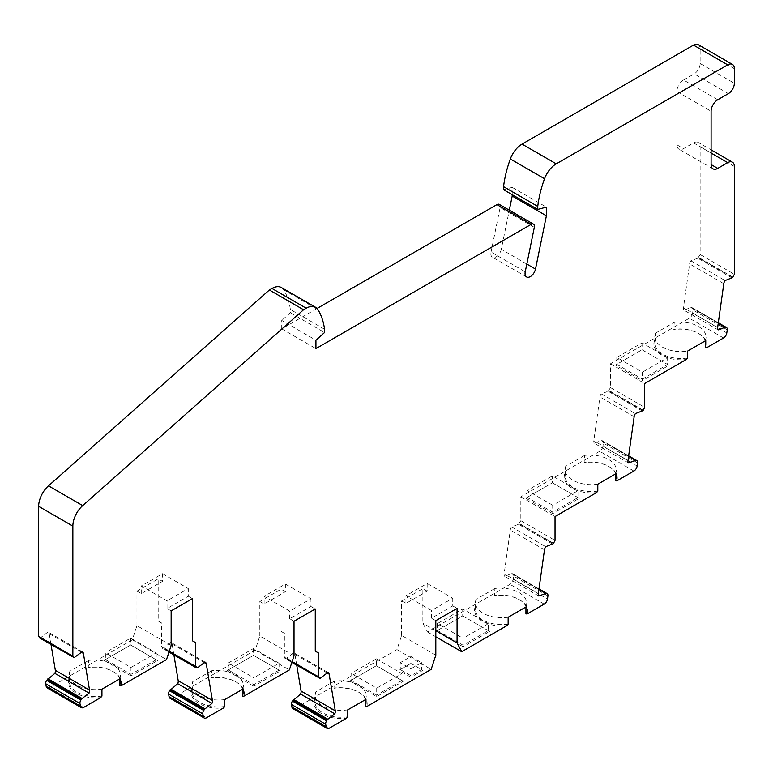 <?xml version="1.0" encoding="UTF-8"?>
<svg xmlns="http://www.w3.org/2000/svg" width="773" height="773" viewBox="0 0 773 773"><rect width="100%" height="100%" fill="white"/><g stroke="black" fill="none" stroke-linecap="round" stroke-linejoin="round"><path stroke-width="0.58" stroke-dasharray="3.87 2.9" d="M731.992 277.961L697.797 258.211L700.145 254.549L700.145 146.725A9.392 5.421 -60 0 0 698.203 142.425L711.102 149.875M717.75 99.756L683.545 80.005A9.392 5.421 120 0 0 676.897 91.514L676.897 144.812A9.392 5.421 120 0 0 678.849 149.112A9.392 5.421 120 0 0 683.545 148.648L693.507 142.889A9.392 5.421 -60 0 1 698.203 142.425M683.545 80.005L694.173 73.87A8.455 4.88 -60 0 0 700.145 63.521L700.145 48.95A9.392 5.421 -60 0 0 698.203 44.65M512.19 194.67L512.19 187.375L503.561 189.685M526.819 264.057L501.291 249.321L509.301 210.188M501.291 249.321A7.517 4.338 -60 0 1 492.401 257.206A7.517 4.338 -60 0 1 491.029 252.066L525.234 271.816M534.327 227.349L500.131 207.599L491.029 252.066M500.131 207.599A4.696 2.715 120 0 0 499.271 204.391M317.056 308.466L281.73 328.863L281.73 320.428L315.935 340.178M281.382 287.546A18.784 10.841 -60 0 1 283.739 289.875A89.233 51.52 -60 0 1 290.368 309.5L290.368 312.775L281.73 320.428M74.517 657.543L40.312 637.793L39.22 637.735M40.312 637.793L41.008 637.406L75.203 657.156M51.018 644.556L49.201 633.657A4.696 2.715 120 0 0 48.274 632.14A4.696 2.715 120 0 0 47.936 631.995L41.008 637.406M171.152 645.436L136.947 625.686L132.309 639.831L49.462 687.661A4.696 2.715 -60 0 1 47.114 687.893M136.947 625.686L136.947 591.142L158.194 578.871L158.194 621.038L161.518 622.951L161.518 646.808L162.852 648.228L162.088 648.093L168.978 652.074M197.057 667.969L162.852 648.228L163.876 647.764L198.072 667.505M173.886 654.905L172.07 644.006A4.696 2.715 120 0 0 171.142 642.498A4.696 2.715 120 0 0 170.804 642.353L163.876 647.764M294.02 655.784L259.815 636.044L255.177 650.19L172.331 698.019A4.696 2.715 -60 0 1 169.983 698.251M259.815 636.044L259.815 601.5L281.063 589.229L281.063 631.386L284.387 633.309L284.387 657.166L285.72 658.577L284.957 658.451L291.846 662.422M319.925 678.327L285.72 658.577L286.744 658.113L320.94 677.863M296.755 665.263L294.938 654.364A4.696 2.715 120 0 0 294.011 652.847A4.696 2.715 120 0 0 293.672 652.702L286.744 658.113M435.817 655.185L401.612 635.435L396.964 649.62L295.199 708.368A4.696 2.715 -60 0 1 292.851 708.599M401.612 635.435L401.612 600.921L422.86 588.649L422.86 623.164L427.508 631.985L510.006 584.349A4.696 2.715 -60 0 0 513.282 579.296L547.487 599.046M547.922 595.915L513.716 576.175L513.282 579.296M513.716 576.175A3.759 2.164 120 0 0 512.982 573.895A3.759 2.164 120 0 0 512.808 573.817L538.984 588.929L512.982 573.895M538.82 596.012L504.614 576.262L511.533 573.682L512.808 573.817M504.614 576.262A4.696 2.715 -60 0 1 504.141 573.798L538.337 593.548M552.676 544.076L518.47 524.326L511.542 526.915A4.696 2.715 120 0 0 510.277 530.036L504.141 573.798M518.47 524.326L520.828 520.664L520.828 496.817L599.674 451.297A4.696 2.715 -60 0 0 602.94 446.243L637.145 465.984M637.58 462.863L603.384 443.113L602.94 446.243M603.384 443.113A3.759 2.164 120 0 0 602.64 440.842A3.759 2.164 120 0 0 602.476 440.755L628.652 455.867L602.64 440.842M628.478 462.959L594.273 443.209L601.201 440.62L602.476 440.755M594.273 443.209A4.696 2.715 -60 0 1 593.799 440.745L628.005 460.486M642.334 411.014L608.129 391.273L601.201 393.863A4.696 2.715 120 0 0 599.935 396.984L593.799 440.745M608.129 391.273L610.486 387.611L610.486 363.764L689.332 318.234A4.696 2.715 -60 0 0 692.598 313.181L726.804 332.931M727.248 329.81L693.043 310.06L692.598 313.181M693.043 310.06A3.759 2.164 120 0 0 692.299 307.78A3.759 2.164 120 0 0 692.135 307.702L718.31 322.814M718.146 329.897L683.941 310.157L690.859 307.567L692.135 307.702M683.941 310.157A4.696 2.715 -60 0 1 683.458 307.683L717.663 327.433M697.797 258.211L690.859 260.801A4.696 2.715 120 0 0 689.603 263.922L683.458 307.683M667.601 357.628L642.034 342.864L616.796 357.435L642.363 372.2L642.363 379.099L667.601 364.527L667.601 357.628L642.363 372.2M705.256 340.864A26.301 15.18 0 0 0 706.039 337.192A26.301 15.18 0 0 0 674.24 322.351L655.378 333.24A26.301 15.18 0 0 0 654.799 336.41A26.301 15.18 0 0 0 687.458 351.145M616.796 357.435L616.796 364.334L642.363 379.099L642.363 380.635L615.463 365.107L642.034 349.763L615.463 365.107M642.034 342.864L642.034 349.763L668.935 365.291L642.363 380.635M668.935 365.291L642.034 349.763M705.256 347.773A26.301 15.18 0 0 0 706.039 344.101A26.301 15.18 0 0 0 698.338 333.366A26.301 15.18 0 0 0 674.24 329.25L673.776 329.52A27.239 15.731 0 0 1 699.005 333.743A27.239 15.731 0 0 1 706.493 347.821M610.486 363.764L644.692 383.505M654.528 340.632A27.239 15.731 0 0 0 661.843 355.203A27.239 15.731 0 0 0 686.231 359.522M674.24 322.351L673.776 329.52M698.338 333.366L699.005 333.743M687.458 358.044A26.301 15.18 0 0 1 662.5 354.053A26.301 15.18 0 0 1 654.799 343.318A26.301 15.18 0 0 1 655.378 340.139L655.378 333.24M690.859 307.567L718.233 323.365M690.859 260.801L725.064 280.551M733.017 277.246L698.811 257.496M643.358 410.299L609.153 390.558M601.201 393.863L635.406 413.603M601.201 440.62L628.575 456.418M615.598 480.825A26.301 15.18 0 0 0 616.381 477.154A26.301 15.18 0 0 0 608.68 466.419A26.301 15.18 0 0 0 584.581 462.302L584.117 462.583A27.239 15.731 0 0 1 609.346 466.805A27.239 15.731 0 0 1 616.835 480.883M520.828 496.817L555.033 516.567M564.86 473.694A27.239 15.731 0 0 0 572.175 488.256A27.239 15.731 0 0 0 596.563 492.585M552.705 513.687L525.804 498.16L552.376 482.825L579.267 498.353L552.705 513.687L552.705 512.151L577.943 497.58L577.943 490.681L552.705 505.252L552.705 512.151L527.138 497.397L525.804 498.16M615.598 473.926A26.301 15.18 0 0 0 616.381 470.255A26.301 15.18 0 0 0 584.581 455.403L584.117 462.583M608.68 466.419L609.346 466.805M552.705 505.252L527.138 490.488L552.376 475.917L577.943 490.681M584.581 455.403L565.72 466.293A26.301 15.18 0 0 0 565.14 469.472A26.301 15.18 0 0 0 597.8 484.198M527.138 490.488L527.138 497.397L552.376 482.825L552.376 475.917M579.267 498.353L552.376 482.825M597.8 491.106A26.301 15.18 0 0 1 572.841 487.106A26.301 15.18 0 0 1 565.14 476.371A26.301 15.18 0 0 1 565.72 473.202L565.72 466.293M553.7 543.361L519.495 523.611M511.542 526.915L545.748 546.666M511.533 573.682L538.907 589.48M525.94 613.888A26.301 15.18 0 0 0 526.722 610.216A26.301 15.18 0 0 0 519.021 599.471A26.301 15.18 0 0 0 494.923 595.365L494.449 595.635A27.239 15.731 0 0 1 519.678 599.858A27.239 15.731 0 0 1 527.176 613.936M427.508 631.985L435.817 636.778M475.202 606.747A27.239 15.731 0 0 0 482.516 621.318A27.239 15.731 0 0 0 506.904 625.637M463.046 646.75L436.146 631.212L462.708 615.878L489.609 631.406L463.046 646.75L463.046 645.213L488.285 630.642L488.285 623.734L463.046 638.305L463.046 645.213L437.47 630.449L436.146 631.212M525.94 606.979A26.301 15.18 0 0 0 526.722 603.307A26.301 15.18 0 0 0 494.923 588.466L494.449 595.635M519.021 599.471L519.678 599.858M488.285 623.734L462.708 608.979L437.47 623.55L463.046 638.305M494.923 588.466L476.062 599.355A26.301 15.18 0 0 0 475.482 602.525A26.301 15.18 0 0 0 508.141 617.26M437.47 623.55L437.47 630.449L462.708 615.878L462.708 608.979M489.609 631.406L462.708 615.878M508.141 624.159A26.301 15.18 0 0 1 483.183 620.168A26.301 15.18 0 0 1 475.482 609.424A26.301 15.18 0 0 1 476.062 606.254L476.062 599.355M435.817 630.642L422.86 623.164M427.179 583.48L452.746 598.234L431.498 610.506L405.931 595.741L427.179 583.48L427.179 591.142L422.86 588.649M435.817 620.671L431.498 618.178L452.746 605.906L452.746 598.234M452.746 605.906L457.065 608.399M401.612 600.921L405.931 603.413L427.179 591.142M405.931 603.413L405.931 595.741M403.274 681.255L376.374 665.727L403.274 681.255L376.702 696.589L349.802 681.061L376.374 665.727L376.374 658.828L351.135 673.399L351.135 680.298L376.702 695.062L376.702 688.154L351.135 673.399M376.374 665.727L349.802 681.061M431.498 618.178L431.498 610.506M396.964 649.62L431.16 669.37M365.484 706.522A26.301 15.18 0 0 0 366.257 702.85A26.301 15.18 0 0 0 358.556 692.115A26.301 15.18 0 0 0 334.467 688.009L333.994 688.279A27.239 15.731 0 0 1 359.223 692.502A27.239 15.731 0 0 1 366.711 706.58M314.746 699.391A27.239 15.731 0 0 0 322.061 713.952A27.239 15.731 0 0 0 346.449 718.281M410.907 677.225L398.955 670.326L410.907 663.427L422.86 670.326L410.907 677.225L410.907 668.79L400.279 662.654L410.907 656.519L421.536 662.654L410.907 668.79M365.484 699.623A26.301 15.18 0 0 0 366.257 695.951A26.301 15.18 0 0 0 334.467 681.1L333.994 688.279M358.556 692.115L359.223 692.502M334.467 681.1L315.606 691.99A26.301 15.18 0 0 0 315.017 695.169A26.301 15.18 0 0 0 347.676 709.894M376.374 658.828L401.941 673.583L376.702 688.154M410.907 663.427L400.279 669.563L410.907 675.699L421.536 669.563L410.907 663.427L410.907 656.519M398.955 670.326L400.279 669.563L400.279 662.654M422.86 670.326L421.536 669.563L421.536 662.654M347.676 716.803A26.301 15.18 0 0 1 322.728 712.803A26.301 15.18 0 0 1 315.017 702.068A26.301 15.18 0 0 1 315.606 698.898L315.606 691.99M401.941 673.583L401.941 680.491L376.702 695.062L376.702 696.589M327.878 672.452L293.672 652.702M281.063 631.386L284.387 633.309M285.382 584.05L310.949 598.814L289.701 611.085L264.134 596.321L285.382 584.05L285.382 591.722L281.063 589.229M294.02 621.241L289.701 618.748L310.949 606.486L310.949 598.814M310.949 606.486L315.268 608.969M259.815 601.5L264.134 603.993L285.382 591.722M264.134 603.993L264.134 596.321M289.701 618.748L289.701 611.085M255.177 650.19L289.382 669.93M242.616 696.173A26.301 15.18 0 0 0 243.389 692.502A26.301 15.18 0 0 0 235.688 681.757A26.301 15.18 0 0 0 211.599 677.65L211.126 677.921A27.239 15.731 0 0 1 236.354 682.144A27.239 15.731 0 0 1 243.843 696.222M191.878 689.033A27.239 15.731 0 0 0 199.192 703.604A27.239 15.731 0 0 0 223.581 707.923M253.834 686.24L226.933 670.713L253.505 655.369L280.406 670.896L253.834 686.24L253.834 677.805L228.267 663.041L228.267 669.94L253.834 684.704L279.072 670.133L253.505 655.369L226.933 670.713M242.616 689.265A26.301 15.18 0 0 0 243.389 685.593A26.301 15.18 0 0 0 211.599 670.751L211.126 677.921M235.688 681.757L236.354 682.144M211.599 670.751L192.738 681.641A26.301 15.18 0 0 0 192.148 684.81A26.301 15.18 0 0 0 224.808 699.546M228.267 663.041L253.505 648.47L279.072 663.234L253.834 677.805M224.808 706.445A26.301 15.18 0 0 1 199.859 702.454A26.301 15.18 0 0 1 192.148 691.709A26.301 15.18 0 0 1 192.738 688.54L192.738 681.641M279.072 663.234L279.072 670.133L280.406 670.896M253.505 648.47L253.505 655.369M205.009 662.094L170.804 642.353M158.194 621.038L161.518 622.951M162.514 573.692L188.283 588.572L167.026 600.843L141.266 585.963L162.514 573.692L162.514 581.364L158.194 578.871M171.152 610.892L167.026 608.515L188.283 596.244L188.283 588.572M188.283 596.244L192.4 598.621M136.947 591.142L141.266 593.635L162.514 581.364M141.266 593.635L141.266 585.963M167.026 608.515L167.026 600.843M132.309 639.831L166.514 659.582M119.747 685.815A26.301 15.18 0 0 0 120.52 682.144A26.301 15.18 0 0 0 112.819 671.408A26.301 15.18 0 0 0 88.731 667.292L88.257 667.563A27.239 15.731 0 0 1 113.486 671.795A27.239 15.731 0 0 1 120.975 685.873M69.01 678.684A27.239 15.731 0 0 0 76.324 693.246A27.239 15.731 0 0 0 100.712 697.575M130.966 675.882L104.065 660.355L130.637 645.02L157.537 660.548L130.966 675.882L130.966 667.447L105.399 652.683L105.399 659.591L130.966 674.356L156.204 659.784L130.637 645.02L104.065 660.355M119.747 678.916A26.301 15.18 0 0 0 120.52 675.244A26.301 15.18 0 0 0 88.731 660.393L88.257 667.563M112.819 671.408L113.486 671.795M130.966 667.447L156.204 652.876L130.637 638.111L105.399 652.683M88.731 660.393L69.87 671.283A26.301 15.18 0 0 0 69.28 674.462A26.301 15.18 0 0 0 101.939 689.187M130.637 638.111L130.637 645.02M156.204 652.876L156.204 659.784L157.537 660.548M101.939 696.096A26.301 15.18 0 0 1 76.991 692.096A26.301 15.18 0 0 1 69.28 681.361A26.301 15.18 0 0 1 69.87 678.182L69.87 671.283M82.141 651.745L47.936 631.995M39.983 637.87L74.189 657.62M324.563 329.25L290.368 309.5M290.368 312.775L324.563 332.516M281.73 328.863L315.935 348.613M512.19 187.375L546.395 207.116M700.145 254.549L734.35 274.289M734.35 166.475L700.145 146.725M723.538 337.985L689.332 318.234M718.291 322.921L691.516 307.461M723.799 283.672L689.603 263.922M698.483 257.805L732.688 277.555M610.486 387.611L644.692 407.352M608.824 390.858L643.02 410.608M634.14 416.724L599.935 396.984M628.633 455.973L601.858 440.513M633.879 471.047L599.674 451.297M520.828 520.664L555.033 540.414M519.156 523.92L553.362 543.67M544.482 549.787L510.277 530.036M538.974 589.036L512.19 573.576M544.211 604.1L510.006 584.349M295.199 708.368L329.404 728.118M294.938 654.364L327.192 672.983M320.254 678.25L286.049 658.499M292.107 661.62L284.387 657.166M172.331 698.019L206.536 717.769M172.07 644.006L204.323 662.635M197.386 667.891L163.18 648.151M169.239 651.262L161.518 646.808M49.462 687.661L83.668 707.411M49.201 633.657L81.455 652.277M283.739 289.875L317.945 309.615M734.35 68.7L700.145 48.95M700.145 63.521L734.35 83.271M728.369 93.62L694.173 73.87M676.897 91.514L711.102 111.254M676.897 144.812L683.545 148.648M693.507 142.889L711.102 153.054M706.039 344.101L706.039 337.192M654.799 343.318L654.799 336.41M718.31 322.795L692.299 307.78M616.381 477.154L616.381 470.255M565.14 476.371L565.14 469.472M526.722 610.216L526.722 603.307M475.482 609.424L475.482 602.525M366.257 702.85L366.257 695.951M315.017 702.068L315.017 695.169M328.216 672.597L294.011 652.847M243.389 692.502L243.389 685.593M192.148 691.709L192.148 684.81M205.347 662.239L171.142 642.498M120.52 682.144L120.52 675.244M69.28 681.361L69.28 674.462M82.479 651.89L48.274 632.14M526.606 276.947L492.401 257.206M713.054 168.862L678.849 149.112"/><path stroke-width="1.16" d="M531.119 224.373A4.696 2.715 -60 0 1 533.467 224.141L499.271 204.391A4.696 2.715 120 0 0 496.923 204.623L531.119 224.373L315.935 348.613L315.935 340.178L324.563 332.516L324.563 329.25A89.233 51.52 120 0 0 317.945 309.615A18.784 10.841 120 0 0 315.587 307.287A18.784 10.841 120 0 0 306.195 308.224L303.567 309.741L82.701 505.59L48.496 485.84A18.784 10.841 -60 0 0 38.65 506.344L38.65 636.459L39.983 637.87M39.23 637.744L74.189 657.62L72.855 656.209L72.855 526.094A18.784 10.841 120 0 1 82.701 505.59M537.757 209.435L503.561 189.685L503.561 186.66A89.233 51.52 -60 0 1 510.325 158.987A18.784 10.841 -60 0 1 522.046 144.107L693.507 45.114A9.392 5.421 -60 0 1 698.203 44.65L732.408 64.401A9.392 5.421 120 0 0 727.712 64.864L556.251 163.847A18.784 10.841 120 0 0 544.53 178.727A89.233 51.52 120 0 0 537.757 206.41L537.757 209.435L546.395 207.116L546.395 215.802L535.496 269.072L526.819 264.057M512.19 194.67L512.19 196.052L546.395 215.802M509.301 210.188L512.19 196.052M496.923 204.623L317.056 308.466M48.496 485.84L269.362 289.991L271.99 288.474A18.784 10.841 -60 0 1 281.382 287.546L315.587 307.287M74.189 657.62L82.141 651.745A4.696 2.715 -60 0 1 82.479 651.89A4.696 2.715 -60 0 1 83.397 653.398L89.542 690.076L55.337 670.326L51.018 644.556M55.337 670.326A4.696 2.715 -60 0 1 54.854 673.351L89.059 693.101A4.696 2.715 120 0 0 89.542 690.076M89.059 693.101L82.131 698.512A1.411 0.812 120 0 0 81.484 699.15L80.865 700.106L46.66 680.356L54.854 673.351M46.66 680.356A3.759 2.164 120 0 0 45.752 683.767L79.957 703.507A3.759 2.164 -60 0 1 80.865 700.106M79.957 703.507L80.402 706.126A4.696 2.715 120 0 0 81.32 707.643L47.114 687.893A4.696 2.715 -60 0 1 46.196 686.385L45.752 683.767M81.32 707.643A4.696 2.715 120 0 0 83.668 707.411L100.712 697.575L101.939 696.096L101.939 689.187L119.747 678.916L119.747 685.815L120.975 685.873L166.514 659.582L171.152 645.436L171.152 610.892L192.4 598.621L192.4 640.788L195.724 642.701L195.724 666.558L197.386 667.891L205.009 662.094A4.696 2.715 -60 0 1 205.347 662.239A4.696 2.715 -60 0 1 206.265 663.756L212.411 700.425L178.205 680.684L173.886 654.905M178.205 680.684A4.696 2.715 -60 0 1 177.722 683.699L211.928 703.449A4.696 2.715 120 0 0 212.411 700.425M211.928 703.449L205 708.86A1.411 0.812 120 0 0 204.352 709.508L203.734 710.455L169.529 690.714L177.722 683.699M169.529 690.714A3.759 2.164 120 0 0 168.62 694.115L202.826 713.865A3.759 2.164 -60 0 1 203.734 710.455M202.826 713.865L203.27 716.484A4.696 2.715 120 0 0 204.188 718.001L169.983 698.251A4.696 2.715 -60 0 1 169.065 696.734L168.62 694.115M204.188 718.001A4.696 2.715 120 0 0 206.536 717.769L223.581 707.923L224.808 706.445L224.808 699.546L242.616 689.265L242.616 696.173L243.843 696.222L289.382 669.93L294.02 655.784L294.02 621.241L315.268 608.969L315.268 651.137L318.592 653.059L318.592 676.916L320.254 678.25L327.878 672.452A4.696 2.715 -60 0 1 328.216 672.597A4.696 2.715 -60 0 1 329.134 674.114L335.279 710.783L301.074 691.033L296.755 665.263M301.074 691.033A4.696 2.715 -60 0 1 300.591 694.057L334.796 713.808A4.696 2.715 120 0 0 335.279 710.783M334.796 713.808L327.868 719.219A1.411 0.812 120 0 0 327.221 719.856L326.602 720.813L292.397 701.063L300.591 694.057M292.397 701.063A3.759 2.164 120 0 0 291.489 704.474L325.694 724.224A3.759 2.164 -60 0 1 326.602 720.813M325.694 724.224L326.138 726.842A4.696 2.715 120 0 0 327.056 728.35L292.851 708.599A4.696 2.715 -60 0 1 291.933 707.092L291.489 704.474M711.102 149.875L732.408 162.175A9.392 5.421 120 0 1 734.35 166.475L734.35 274.289L732.688 277.555L725.064 280.551A4.696 2.715 -60 0 0 723.799 283.672L717.663 327.433A4.696 2.715 120 0 0 718.146 329.897L725.074 327.308A1.411 0.812 120 0 1 725.721 327.201L718.291 322.921M718.31 322.814L726.34 327.443A3.759 2.164 -60 0 1 726.504 327.53A3.759 2.164 -60 0 1 727.248 329.81L726.804 332.931A4.696 2.715 120 0 1 723.538 337.985L706.493 347.821L705.256 347.773L705.256 340.864L687.458 351.145L687.458 358.044L686.231 359.522L644.692 383.505L644.692 407.352L643.02 410.608L635.406 413.603A4.696 2.715 -60 0 0 634.14 416.724L628.005 460.486A4.696 2.715 120 0 0 628.478 462.959L635.406 460.37A1.411 0.812 120 0 1 636.063 460.264L628.633 455.973M726.34 327.443L725.721 327.201M732.408 162.175A9.392 5.421 120 0 0 727.712 162.639L717.75 168.388A9.392 5.421 -60 0 1 713.054 168.862A9.392 5.421 -60 0 1 711.102 164.562L711.102 111.254A9.392 5.421 120 0 1 717.75 99.756L728.369 93.62A8.455 4.88 120 0 0 734.35 83.271L734.35 68.7A9.392 5.421 120 0 0 732.408 64.401M533.467 224.141A4.696 2.715 -60 0 1 534.327 227.349L525.234 271.816A7.517 4.338 120 0 0 526.606 276.947A7.517 4.338 120 0 0 535.496 269.072M196.294 667.843L197.057 667.969M291.846 662.422L319.925 678.327M327.056 728.35A4.696 2.715 120 0 0 329.404 728.118L346.449 718.281L347.676 716.803L347.676 709.894L365.484 699.623L365.484 706.522L366.711 706.58L431.16 669.37L435.817 655.185L435.817 620.671L457.065 608.399L457.065 642.914L461.713 651.726L506.904 625.637L508.141 624.159L508.141 617.26L525.94 606.979L525.94 613.888L527.176 613.936L544.211 604.1A4.696 2.715 120 0 0 547.487 599.046L547.922 595.915A3.759 2.164 -60 0 0 547.187 593.645L538.994 588.91L547.013 593.558A3.759 2.164 -60 0 1 547.187 593.645M547.013 593.558L546.395 593.316A1.411 0.812 120 0 0 545.748 593.422L538.82 596.012A4.696 2.715 120 0 1 538.337 593.548L544.482 549.787A4.696 2.715 -60 0 1 545.748 546.666L553.362 543.67L555.033 540.414L555.033 516.567L596.563 492.585L597.8 491.106L597.8 484.198L615.598 473.926L615.598 480.825L616.835 480.883L633.879 471.047A4.696 2.715 120 0 0 637.145 465.984L637.58 462.863A3.759 2.164 -60 0 0 636.846 460.582L628.652 455.857L636.672 460.505A3.759 2.164 -60 0 1 636.846 460.582M636.672 460.505L636.063 460.264M718.233 323.365L725.074 327.308M628.575 456.418L635.406 460.37M538.907 589.48L545.748 593.422M435.817 636.778L461.713 651.726M457.065 642.914L435.817 630.642M327.868 719.219L293.672 699.468M318.592 653.059L315.268 651.137M205 708.86L170.804 689.11M195.724 642.701L192.4 640.788M82.131 698.512L47.936 678.762M269.362 289.991L303.567 309.741M503.561 186.66L537.757 206.41M38.65 506.344L72.855 526.094M72.855 656.209L38.65 636.459M546.395 593.316L538.974 589.036M326.138 726.842L291.933 707.092M293.015 700.106L327.221 719.856M327.192 672.983L329.134 674.114M318.592 676.916L292.107 661.62M203.27 716.484L169.065 696.734M170.147 689.758L204.352 709.508M204.323 662.635L206.265 663.756M195.724 666.558L169.239 651.262M80.402 706.126L46.196 686.385M47.279 679.399L81.484 699.15M81.455 652.277L83.397 653.398M271.99 288.474L306.195 308.224M510.325 158.987L544.53 178.727M556.251 163.847L522.046 144.107M693.507 45.114L727.712 64.864M717.75 168.388L711.102 164.562M711.102 153.054L727.712 162.639M726.504 327.53L718.31 322.795M196.303 667.853L168.978 652.074"/></g></svg>

